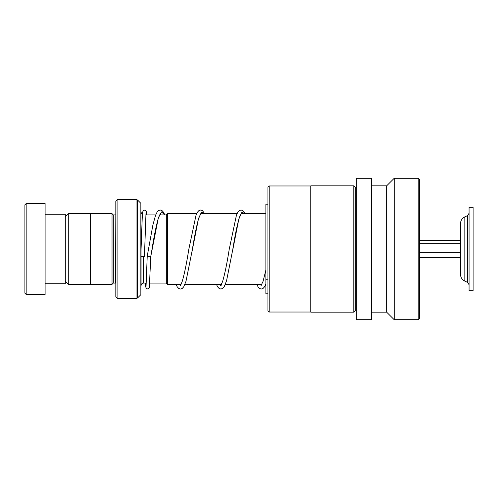 <?xml version="1.0" encoding="UTF-8"?>
<svg xmlns="http://www.w3.org/2000/svg" width="498" height="498" viewBox="0 0 498 498"><rect width="100%" height="100%" fill="white"/><g stroke="black" fill="none" stroke-linecap="round" stroke-linejoin="round"><path stroke-width="0.75" d="M65.306 281.326L68.288 284.308L68.288 213.692L90.561 213.692M166.326 283.119L166.326 214.881L167.589 213.623L167.589 284.377L166.326 283.119M115.816 214.881L115.567 283.094L113.295 283.094L113.295 214.906L112.031 213.642L90.561 213.642L90.561 284.358L112.031 284.358L112.031 213.642M146.63 214.906L146.256 211.519L145.578 210.405L144.065 210.038L143.306 210.405L142.428 212.783L141.071 249L140.853 294.679L140.853 203.321L137.504 199.972L137.504 298.028L136.969 298.246L136.969 199.754L117.08 199.754L117.08 298.246L115.816 296.982L115.816 201.018L117.08 199.754M146.306 283.094L143.598 283.094C142.067 283.244 141.22 284.084 141.071 285.622L141.071 256.458A1.768 0.317 180 0 0 143.051 256.638A1.768 0.317 180 0 0 144.451 256.333L146.014 212.528M140.853 203.321L141.071 249M24.9 293.198L24.9 204.803L26.164 203.539L26.164 294.461L24.9 293.198M45.106 214.277L65.306 214.277L65.306 283.723L45.106 283.723M26.164 203.539L45.106 203.539L45.106 294.461L26.164 294.461M269.206 312.034L267.943 310.771L267.943 187.229L269.206 185.966L269.206 312.034L310.777 312.034L310.777 185.966L269.206 185.966M355.074 310.877L355.074 187.124L355.833 187.124L355.833 310.877L355.074 310.877L353.81 312.14L310.877 312.14L310.777 185.966M353.81 312.14L353.81 185.86L310.877 185.86M371.489 217.358L371.489 178.284L356.338 178.284L356.338 319.716L371.489 319.716L371.489 217.358M418.214 319.716L418.214 178.284L419.472 179.548L419.472 318.452L418.214 319.716L394.217 319.716L386.641 312.14L386.641 185.86L371.489 185.86M394.217 319.716L394.217 178.284L386.641 185.86M267.943 204.174L265.87 204.174L265.87 293.826L267.943 293.826M147.234 256.14L147.227 256.159C146.599 256.476 151.392 256.937 150.763 256.501L158.333 217.937L161.52 211.905L164.701 214.906M469.06 264.961L469.06 290.67L473.1 290.67L473.1 207.33L469.06 207.33L469.06 264.961M464.833 281.115L464.833 216.885C462.057 218.329 460.6 220.614 460.469 223.745L460.469 274.255C460.6 277.386 462.057 279.671 464.833 281.115L467.603 282.416L469.06 284.7M419.472 257.671L460.469 257.671M419.472 252.349L460.469 252.349M419.472 243.678L460.469 243.678M419.472 240.329L460.469 240.329M267.943 279.851L265.87 279.683M143.598 283.094L143.598 256.601M192.016 251.59L198.416 219.014L201.453 212.235L204.491 213.623M232.342 252.063L238.828 219.008L241.866 212.235L244.898 213.623M464.833 216.885L467.603 215.584L467.603 282.416M90.561 284.308L68.288 284.308M166.326 283.094L149.854 283.094M261.861 284.377L225.333 284.377M221.448 284.377L184.926 284.377M181.042 284.377L167.589 284.377M142.285 214.538L141.071 212.378M113.295 283.094L112.031 284.358M140.853 294.679L137.504 298.028M136.969 298.246L117.08 298.246M136.969 199.754L137.504 199.972M115.567 214.906L113.295 214.906M265.87 213.623L241.181 213.623M237.073 213.623L200.775 213.623M196.666 213.623L167.589 213.623M166.326 214.906L159.572 214.906M155.712 214.906L145.802 214.906M65.306 216.674L68.288 213.692M355.074 187.124L353.81 185.86M355.833 310.877L356.338 311.381M418.214 178.284L394.217 178.284M386.641 312.14L371.489 312.14M355.833 187.124L356.338 186.619M146.032 286.518L147.227 256.159L152.898 224.99L155.513 215.435L157.063 212.136L158.601 210.505L160.275 210L161.993 210.554L163.481 212.167L164.819 214.906M160.96 214.906L160.263 213.742M160.518 213.48L158.576 217.396C156.397 224.704 154.193 235.398 151.965 249.492L150.763 256.507L149.325 287.813L147.962 289.008L146.48 288.653L145.646 286.773L145.348 283.094M204.678 213.623L202.356 210.523L200.688 210L198.957 210.542L197.407 212.235L196.05 215.086L188.81 249.311C186.507 263.915 184.241 274.846 182 282.105L180.214 285.566M180.469 285.304L179.896 284.377M200.924 213.48L198.982 217.402C196.791 224.747 194.581 235.498 192.346 249.66L185.984 281.326L183.687 286.873L182.15 288.529L180.481 289.045L178.813 288.541L177.207 286.811L176.012 284.377M245.084 213.623L242.763 210.523L241.094 210L239.364 210.542L237.82 212.229L236.457 215.092L229.223 249.286C226.964 263.591 224.735 274.417 222.525 281.762L220.62 285.566L221.131 285.566M220.875 285.304L220.303 284.377M241.331 213.48L239.936 215.927C237.583 222.824 235.193 234.066 232.759 249.635L226.559 280.76L224.243 286.643L222.562 288.523L220.888 289.045L219.164 288.504L217.682 286.923L216.418 284.377M265.87 270.115L263.062 281.382L261.027 285.566M261.282 285.304L260.709 284.377M256.825 284.377L258.095 286.923L259.57 288.51L261.238 289.045L262.969 288.523L264.513 286.867L265.87 284.065M467.603 215.584L469.06 213.3"/></g></svg>
